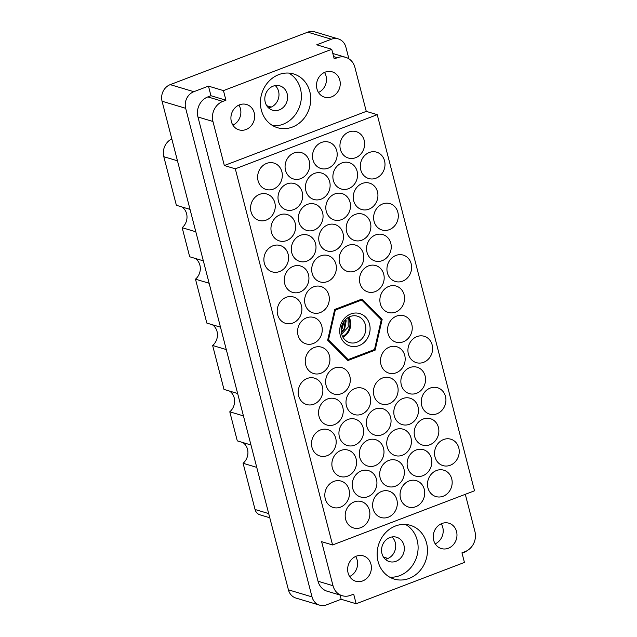 <?xml version="1.0" encoding="UTF-8"?>
<svg xmlns="http://www.w3.org/2000/svg" width="637" height="637" viewBox="0 0 637 637"><rect width="100%" height="100%" fill="white"/><g stroke="black" fill="none" stroke-linecap="round" stroke-linejoin="round"><path stroke-width="0.96" d="M239.576 104.794A13.234 11.737 106.7 0 0 230.912 117.694A13.234 11.737 106.7 0 0 238.979 129.852A13.234 11.737 106.7 0 0 245.978 129.542A13.234 11.737 106.7 0 0 254.649 116.651A13.234 11.737 106.7 0 0 246.575 104.492A13.234 11.737 106.7 0 0 239.576 104.794M325.181 72.132A13.234 11.737 106.7 0 0 316.509 85.032A13.234 11.737 106.7 0 0 324.575 97.19A13.234 11.737 106.7 0 0 331.574 96.88A13.234 11.737 106.7 0 0 340.246 83.988A13.234 11.737 106.7 0 0 332.18 71.83A13.234 11.737 106.7 0 0 325.181 72.132M268.559 107.9A12.708 11.275 106.7 0 0 270.661 107.327A12.708 11.275 106.7 0 0 278.688 97.533A12.708 11.275 106.7 0 0 275.248 85.581M273.138 86.154A12.708 11.275 106.7 0 0 264.817 98.536A12.708 11.275 106.7 0 0 272.564 110.209A12.708 11.275 106.7 0 0 279.285 109.914A12.708 11.275 106.7 0 0 287.606 97.533A12.708 11.275 106.7 0 0 279.858 85.86A12.708 11.275 106.7 0 0 273.138 86.154M362.708 580.912A13.234 11.737 -73.3 0 1 355.709 581.223A13.234 11.737 -73.3 0 1 347.643 569.064A13.234 11.737 -73.3 0 1 356.314 556.173A13.234 11.737 -73.3 0 1 363.313 555.862A13.234 11.737 -73.3 0 1 371.379 568.021A13.234 11.737 -73.3 0 1 362.708 580.912M391.978 536.951A12.708 11.275 -73.3 0 1 395.418 548.903A12.708 11.275 -73.3 0 1 387.4 558.705A12.708 11.275 -73.3 0 1 385.289 559.278M396.015 561.285A12.708 11.275 -73.3 0 1 389.295 561.579A12.708 11.275 -73.3 0 1 381.547 549.906A12.708 11.275 -73.3 0 1 389.868 537.524A12.708 11.275 -73.3 0 1 396.588 537.23A12.708 11.275 -73.3 0 1 404.336 548.911A12.708 11.275 -73.3 0 1 396.015 561.285M448.313 548.258A13.234 11.737 -73.3 0 1 441.314 548.561A13.234 11.737 -73.3 0 1 433.24 536.402A13.234 11.737 -73.3 0 1 441.911 523.51A13.234 11.737 -73.3 0 1 448.91 523.2A13.234 11.737 -73.3 0 1 456.976 535.359A13.234 11.737 -73.3 0 1 448.313 548.258M395.529 525.979A28.06 24.891 106.7 0 0 377.152 553.314A28.06 24.891 106.7 0 0 394.255 579.097A28.06 24.891 106.7 0 0 409.097 578.444A28.06 24.891 106.7 0 0 427.467 551.109A28.06 24.891 106.7 0 0 410.363 525.334A28.06 24.891 106.7 0 0 395.529 525.979M389.733 577.17A28.06 24.891 106.7 0 0 399.725 575.641A28.06 24.891 106.7 0 0 417.912 551.053A28.06 24.891 106.7 0 0 405.522 524.45M278.791 74.609A28.06 24.891 106.7 0 0 260.422 101.944A28.06 24.891 106.7 0 0 277.525 127.719A28.06 24.891 106.7 0 0 292.359 127.074A28.06 24.891 106.7 0 0 310.737 99.738A28.06 24.891 106.7 0 0 293.633 73.956A28.06 24.891 106.7 0 0 278.791 74.609M272.994 125.792A28.06 24.891 106.7 0 0 282.995 124.263A28.06 24.891 106.7 0 0 301.182 99.683A28.06 24.891 106.7 0 0 288.792 73.08M354.196 501.908A13.767 12.207 106.7 0 0 345.182 515.317A13.767 12.207 106.7 0 0 353.575 527.962A13.767 12.207 106.7 0 0 360.853 527.643A13.767 12.207 106.7 0 0 369.866 514.234A13.767 12.207 106.7 0 0 361.474 501.59A13.767 12.207 106.7 0 0 354.196 501.908M333.828 481.405A13.767 12.207 106.7 0 0 324.814 494.814A13.767 12.207 106.7 0 0 333.199 507.458A13.767 12.207 106.7 0 0 340.477 507.14A13.767 12.207 106.7 0 0 349.49 493.731A13.767 12.207 106.7 0 0 341.106 481.086A13.767 12.207 106.7 0 0 333.828 481.405M340.883 450.439A13.767 12.207 106.7 0 0 331.869 463.847A13.767 12.207 106.7 0 0 340.262 476.492A13.767 12.207 106.7 0 0 347.539 476.173A13.767 12.207 106.7 0 0 356.553 462.765A13.767 12.207 106.7 0 0 348.16 450.12A13.767 12.207 106.7 0 0 340.883 450.439M327.577 398.961A13.767 12.207 106.7 0 0 318.564 412.37A13.767 12.207 106.7 0 0 326.948 425.022A13.767 12.207 106.7 0 0 334.234 424.704A13.767 12.207 106.7 0 0 343.247 411.295A13.767 12.207 106.7 0 0 334.855 398.643A13.767 12.207 106.7 0 0 327.577 398.961M314.264 347.491A13.767 12.207 106.7 0 0 305.25 360.9A13.767 12.207 106.7 0 0 313.643 373.545A13.767 12.207 106.7 0 0 320.921 373.226A13.767 12.207 106.7 0 0 329.934 359.817A13.767 12.207 106.7 0 0 321.542 347.173A13.767 12.207 106.7 0 0 314.264 347.491M381.635 491.438A13.767 12.207 106.7 0 0 372.621 504.846A13.767 12.207 106.7 0 0 381.014 517.499A13.767 12.207 106.7 0 0 388.291 517.18A13.767 12.207 106.7 0 0 397.305 503.771A13.767 12.207 106.7 0 0 388.912 491.119A13.767 12.207 106.7 0 0 381.635 491.438M368.321 439.968A13.767 12.207 106.7 0 0 359.308 453.377A13.767 12.207 106.7 0 0 367.7 466.021A13.767 12.207 106.7 0 0 374.978 465.703A13.767 12.207 106.7 0 0 383.992 452.294A13.767 12.207 106.7 0 0 375.599 439.649A13.767 12.207 106.7 0 0 368.321 439.968M355.008 388.498A13.767 12.207 106.7 0 0 345.995 401.907A13.767 12.207 106.7 0 0 354.387 414.552A13.767 12.207 106.7 0 0 361.665 414.233A13.767 12.207 106.7 0 0 370.678 400.824A13.767 12.207 106.7 0 0 362.286 388.18A13.767 12.207 106.7 0 0 355.008 388.498M409.065 480.975A13.767 12.207 106.7 0 0 400.052 494.384A13.767 12.207 106.7 0 0 408.444 507.028A13.767 12.207 106.7 0 0 415.722 506.71A13.767 12.207 106.7 0 0 424.736 493.301A13.767 12.207 106.7 0 0 416.343 480.656A13.767 12.207 106.7 0 0 409.065 480.975M395.76 429.497A13.767 12.207 106.7 0 0 386.747 442.906A13.767 12.207 106.7 0 0 395.131 455.551A13.767 12.207 106.7 0 0 402.417 455.232A13.767 12.207 106.7 0 0 411.43 441.831A13.767 12.207 106.7 0 0 403.038 429.179A13.767 12.207 106.7 0 0 395.76 429.497M382.447 378.028A13.767 12.207 106.7 0 0 373.433 391.437A13.767 12.207 106.7 0 0 381.826 404.081A13.767 12.207 106.7 0 0 389.103 403.762A13.767 12.207 106.7 0 0 398.117 390.354A13.767 12.207 106.7 0 0 389.725 377.709A13.767 12.207 106.7 0 0 382.447 378.028M436.504 470.504A13.767 12.207 106.7 0 0 427.491 483.913A13.767 12.207 106.7 0 0 435.883 496.557A13.767 12.207 106.7 0 0 443.161 496.239A13.767 12.207 106.7 0 0 452.174 482.83A13.767 12.207 106.7 0 0 443.782 470.186A13.767 12.207 106.7 0 0 436.504 470.504M423.191 419.035A13.767 12.207 106.7 0 0 414.177 432.443A13.767 12.207 106.7 0 0 422.57 445.088A13.767 12.207 106.7 0 0 429.848 444.769A13.767 12.207 106.7 0 0 438.861 431.36A13.767 12.207 106.7 0 0 430.469 418.716A13.767 12.207 106.7 0 0 423.191 419.035M409.878 367.557A13.767 12.207 106.7 0 0 400.864 380.966A13.767 12.207 106.7 0 0 409.257 393.61A13.767 12.207 106.7 0 0 416.534 393.292A13.767 12.207 106.7 0 0 425.548 379.891A13.767 12.207 106.7 0 0 417.163 367.238A13.767 12.207 106.7 0 0 409.878 367.557M396.572 316.087A13.767 12.207 106.7 0 0 387.559 329.496A13.767 12.207 106.7 0 0 395.943 342.141A13.767 12.207 106.7 0 0 403.229 341.822A13.767 12.207 106.7 0 0 412.243 328.413A13.767 12.207 106.7 0 0 403.85 315.769A13.767 12.207 106.7 0 0 396.572 316.087M320.515 429.935A13.767 12.207 106.7 0 0 311.501 443.344A13.767 12.207 106.7 0 0 319.893 455.988A13.767 12.207 106.7 0 0 327.171 455.67A13.767 12.207 106.7 0 0 336.185 442.261A13.767 12.207 106.7 0 0 327.792 429.617A13.767 12.207 106.7 0 0 320.515 429.935M307.201 378.466A13.767 12.207 106.7 0 0 298.188 391.866A13.767 12.207 106.7 0 0 306.58 404.519A13.767 12.207 106.7 0 0 313.858 404.2A13.767 12.207 106.7 0 0 322.871 390.792A13.767 12.207 106.7 0 0 314.479 378.147A13.767 12.207 106.7 0 0 307.201 378.466M361.259 470.942A13.767 12.207 106.7 0 0 352.245 484.343A13.767 12.207 106.7 0 0 360.638 496.995A13.767 12.207 106.7 0 0 367.915 496.677A13.767 12.207 106.7 0 0 376.929 483.268A13.767 12.207 106.7 0 0 368.536 470.624A13.767 12.207 106.7 0 0 361.259 470.942M347.945 419.464A13.767 12.207 106.7 0 0 338.932 432.873A13.767 12.207 106.7 0 0 347.324 445.518A13.767 12.207 106.7 0 0 354.602 445.199A13.767 12.207 106.7 0 0 363.616 431.79A13.767 12.207 106.7 0 0 355.223 419.146A13.767 12.207 106.7 0 0 347.945 419.464M334.64 367.995A13.767 12.207 106.7 0 0 325.626 381.404A13.767 12.207 106.7 0 0 334.011 394.048A13.767 12.207 106.7 0 0 341.289 393.73A13.767 12.207 106.7 0 0 350.302 380.321A13.767 12.207 106.7 0 0 341.918 367.676A13.767 12.207 106.7 0 0 334.64 367.995M388.697 460.471A13.767 12.207 106.7 0 0 379.684 473.88A13.767 12.207 106.7 0 0 388.076 486.525A13.767 12.207 106.7 0 0 395.354 486.206A13.767 12.207 106.7 0 0 404.368 472.797A13.767 12.207 106.7 0 0 395.975 460.153A13.767 12.207 106.7 0 0 388.697 460.471M375.384 408.994A13.767 12.207 106.7 0 0 366.371 422.403A13.767 12.207 106.7 0 0 374.763 435.055A13.767 12.207 106.7 0 0 382.041 434.737A13.767 12.207 106.7 0 0 391.054 421.328A13.767 12.207 106.7 0 0 382.662 408.675A13.767 12.207 106.7 0 0 375.384 408.994M416.128 450.001A13.767 12.207 106.7 0 0 407.115 463.41A13.767 12.207 106.7 0 0 415.507 476.054A13.767 12.207 106.7 0 0 422.785 475.735A13.767 12.207 106.7 0 0 431.798 462.327A13.767 12.207 106.7 0 0 423.406 449.682A13.767 12.207 106.7 0 0 416.128 450.001M402.823 398.531A13.767 12.207 106.7 0 0 393.809 411.94A13.767 12.207 106.7 0 0 402.194 424.584A13.767 12.207 106.7 0 0 409.472 424.266A13.767 12.207 106.7 0 0 418.485 410.857A13.767 12.207 106.7 0 0 410.101 398.213A13.767 12.207 106.7 0 0 402.823 398.531M389.51 347.054A13.767 12.207 106.7 0 0 380.496 360.462A13.767 12.207 106.7 0 0 388.888 373.115A13.767 12.207 106.7 0 0 396.166 372.796A13.767 12.207 106.7 0 0 405.18 359.387A13.767 12.207 106.7 0 0 396.787 346.735A13.767 12.207 106.7 0 0 389.51 347.054M395.951 255.421A13.767 12.207 106.7 0 0 386.938 268.83A13.767 12.207 106.7 0 0 395.33 281.474A13.767 12.207 106.7 0 0 402.608 281.156A13.767 12.207 106.7 0 0 411.621 267.747A13.767 12.207 106.7 0 0 403.229 255.103A13.767 12.207 106.7 0 0 395.951 255.421M382.638 203.951A13.767 12.207 106.7 0 0 373.624 217.36A13.767 12.207 106.7 0 0 382.017 230.005A13.767 12.207 106.7 0 0 389.295 229.686A13.767 12.207 106.7 0 0 398.308 216.277A13.767 12.207 106.7 0 0 389.916 203.633A13.767 12.207 106.7 0 0 382.638 203.951M369.325 152.474A13.767 12.207 106.7 0 0 360.311 165.883A13.767 12.207 106.7 0 0 368.704 178.527A13.767 12.207 106.7 0 0 375.981 178.209A13.767 12.207 106.7 0 0 384.995 164.808A13.767 12.207 106.7 0 0 376.61 152.155A13.767 12.207 106.7 0 0 369.325 152.474M368.512 265.892A13.767 12.207 106.7 0 0 359.499 279.301A13.767 12.207 106.7 0 0 367.891 291.945A13.767 12.207 106.7 0 0 375.169 291.627A13.767 12.207 106.7 0 0 384.183 278.218A13.767 12.207 106.7 0 0 375.798 265.573A13.767 12.207 106.7 0 0 368.512 265.892M355.207 214.414A13.767 12.207 106.7 0 0 346.194 227.823A13.767 12.207 106.7 0 0 354.578 240.475A13.767 12.207 106.7 0 0 361.864 240.157A13.767 12.207 106.7 0 0 370.877 226.748A13.767 12.207 106.7 0 0 362.485 214.096A13.767 12.207 106.7 0 0 355.207 214.414M341.894 162.945A13.767 12.207 106.7 0 0 332.88 176.353A13.767 12.207 106.7 0 0 341.273 188.998A13.767 12.207 106.7 0 0 348.55 188.679A13.767 12.207 106.7 0 0 357.564 175.271A13.767 12.207 106.7 0 0 349.172 162.626A13.767 12.207 106.7 0 0 341.894 162.945M327.768 224.885A13.767 12.207 106.7 0 0 318.755 238.294A13.767 12.207 106.7 0 0 327.147 250.938A13.767 12.207 106.7 0 0 334.425 250.62A13.767 12.207 106.7 0 0 343.439 237.211A13.767 12.207 106.7 0 0 335.046 224.566A13.767 12.207 106.7 0 0 327.768 224.885M314.455 173.415A13.767 12.207 106.7 0 0 305.442 186.824A13.767 12.207 106.7 0 0 313.834 199.469A13.767 12.207 106.7 0 0 321.112 199.15A13.767 12.207 106.7 0 0 330.125 185.741A13.767 12.207 106.7 0 0 321.733 173.097A13.767 12.207 106.7 0 0 314.455 173.415M313.643 286.825A13.767 12.207 106.7 0 0 304.629 300.234A13.767 12.207 106.7 0 0 313.022 312.878A13.767 12.207 106.7 0 0 320.3 312.56A13.767 12.207 106.7 0 0 329.313 299.151A13.767 12.207 106.7 0 0 320.921 286.507A13.767 12.207 106.7 0 0 313.643 286.825M300.33 235.356A13.767 12.207 106.7 0 0 291.316 248.764A13.767 12.207 106.7 0 0 299.709 261.409A13.767 12.207 106.7 0 0 306.986 261.09A13.767 12.207 106.7 0 0 316 247.682A13.767 12.207 106.7 0 0 307.615 235.037A13.767 12.207 106.7 0 0 300.33 235.356M287.024 183.878A13.767 12.207 106.7 0 0 278.011 197.287A13.767 12.207 106.7 0 0 286.395 209.939A13.767 12.207 106.7 0 0 293.681 209.621A13.767 12.207 106.7 0 0 302.694 196.212A13.767 12.207 106.7 0 0 294.302 183.56A13.767 12.207 106.7 0 0 287.024 183.878M286.212 297.296A13.767 12.207 106.7 0 0 277.199 310.705A13.767 12.207 106.7 0 0 285.583 323.349A13.767 12.207 106.7 0 0 292.869 323.031A13.767 12.207 106.7 0 0 301.882 309.622A13.767 12.207 106.7 0 0 293.49 296.977A13.767 12.207 106.7 0 0 286.212 297.296M272.899 245.818A13.767 12.207 106.7 0 0 263.885 259.227A13.767 12.207 106.7 0 0 272.278 271.88A13.767 12.207 106.7 0 0 279.555 271.561A13.767 12.207 106.7 0 0 288.569 258.152A13.767 12.207 106.7 0 0 280.176 245.5A13.767 12.207 106.7 0 0 272.899 245.818M388.888 286.387A13.767 12.207 106.7 0 0 379.875 299.796A13.767 12.207 106.7 0 0 388.267 312.448A13.767 12.207 106.7 0 0 395.545 312.13A13.767 12.207 106.7 0 0 404.559 298.721A13.767 12.207 106.7 0 0 396.166 286.069A13.767 12.207 106.7 0 0 388.888 286.387M375.575 234.918A13.767 12.207 106.7 0 0 366.562 248.326A13.767 12.207 106.7 0 0 374.954 260.971A13.767 12.207 106.7 0 0 382.232 260.652A13.767 12.207 106.7 0 0 391.245 247.244A13.767 12.207 106.7 0 0 382.853 234.599A13.767 12.207 106.7 0 0 375.575 234.918M362.27 183.448A13.767 12.207 106.7 0 0 353.256 196.857A13.767 12.207 106.7 0 0 361.641 209.501A13.767 12.207 106.7 0 0 368.919 209.183A13.767 12.207 106.7 0 0 377.932 195.774A13.767 12.207 106.7 0 0 369.548 183.13A13.767 12.207 106.7 0 0 362.27 183.448M348.957 131.97A13.767 12.207 106.7 0 0 339.943 145.379A13.767 12.207 106.7 0 0 348.335 158.032A13.767 12.207 106.7 0 0 355.613 157.713A13.767 12.207 106.7 0 0 364.627 144.304A13.767 12.207 106.7 0 0 356.234 131.652A13.767 12.207 106.7 0 0 348.957 131.97M348.144 245.388A13.767 12.207 106.7 0 0 339.131 258.797A13.767 12.207 106.7 0 0 347.523 271.442A13.767 12.207 106.7 0 0 354.801 271.123A13.767 12.207 106.7 0 0 363.815 257.714A13.767 12.207 106.7 0 0 355.422 245.07A13.767 12.207 106.7 0 0 348.144 245.388M334.831 193.919A13.767 12.207 106.7 0 0 325.818 207.32A13.767 12.207 106.7 0 0 334.21 219.972A13.767 12.207 106.7 0 0 341.488 219.654A13.767 12.207 106.7 0 0 350.501 206.245A13.767 12.207 106.7 0 0 342.109 193.6A13.767 12.207 106.7 0 0 334.831 193.919M321.518 142.441A13.767 12.207 106.7 0 0 312.504 155.85A13.767 12.207 106.7 0 0 320.897 168.494A13.767 12.207 106.7 0 0 328.174 168.176A13.767 12.207 106.7 0 0 337.188 154.767A13.767 12.207 106.7 0 0 328.796 142.123A13.767 12.207 106.7 0 0 321.518 142.441M320.706 255.859A13.767 12.207 106.7 0 0 311.692 269.26A13.767 12.207 106.7 0 0 320.085 281.912A13.767 12.207 106.7 0 0 327.362 281.594A13.767 12.207 106.7 0 0 336.376 268.185A13.767 12.207 106.7 0 0 327.983 255.541A13.767 12.207 106.7 0 0 320.706 255.859M307.392 204.381A13.767 12.207 106.7 0 0 298.379 217.79A13.767 12.207 106.7 0 0 306.771 230.435A13.767 12.207 106.7 0 0 314.049 230.116A13.767 12.207 106.7 0 0 323.063 216.707A13.767 12.207 106.7 0 0 314.67 204.063A13.767 12.207 106.7 0 0 307.392 204.381M294.087 152.912A13.767 12.207 106.7 0 0 285.073 166.321A13.767 12.207 106.7 0 0 293.458 178.965A13.767 12.207 106.7 0 0 300.736 178.647A13.767 12.207 106.7 0 0 309.749 165.238A13.767 12.207 106.7 0 0 301.365 152.593A13.767 12.207 106.7 0 0 294.087 152.912M306.58 317.799A13.767 12.207 106.7 0 0 297.567 331.208A13.767 12.207 106.7 0 0 305.959 343.853A13.767 12.207 106.7 0 0 313.237 343.534A13.767 12.207 106.7 0 0 322.25 330.125A13.767 12.207 106.7 0 0 313.858 317.481A13.767 12.207 106.7 0 0 306.58 317.799M293.275 266.322A13.767 12.207 106.7 0 0 284.261 279.731A13.767 12.207 106.7 0 0 292.646 292.375A13.767 12.207 106.7 0 0 299.923 292.057A13.767 12.207 106.7 0 0 308.937 278.656A13.767 12.207 106.7 0 0 300.553 266.003A13.767 12.207 106.7 0 0 293.275 266.322M279.962 214.852A13.767 12.207 106.7 0 0 270.948 228.261A13.767 12.207 106.7 0 0 279.34 240.905A13.767 12.207 106.7 0 0 286.618 240.587A13.767 12.207 106.7 0 0 295.632 227.178A13.767 12.207 106.7 0 0 287.239 214.534A13.767 12.207 106.7 0 0 279.962 214.852M443.567 439.53A13.767 12.207 106.7 0 0 434.553 452.939A13.767 12.207 106.7 0 0 442.946 465.591A13.767 12.207 106.7 0 0 450.224 465.273A13.767 12.207 106.7 0 0 459.237 451.864A13.767 12.207 106.7 0 0 450.845 439.212A13.767 12.207 106.7 0 0 443.567 439.53M430.254 388.06A13.767 12.207 106.7 0 0 421.24 401.469A13.767 12.207 106.7 0 0 429.633 414.114A13.767 12.207 106.7 0 0 436.91 413.795A13.767 12.207 106.7 0 0 445.924 400.386A13.767 12.207 106.7 0 0 437.531 387.742A13.767 12.207 106.7 0 0 430.254 388.06M416.94 336.591A13.767 12.207 106.7 0 0 407.927 350A13.767 12.207 106.7 0 0 416.319 362.644A13.767 12.207 106.7 0 0 423.597 362.326A13.767 12.207 106.7 0 0 432.611 348.917A13.767 12.207 106.7 0 0 424.218 336.272A13.767 12.207 106.7 0 0 416.94 336.591M259.585 194.349A13.767 12.207 106.7 0 0 250.572 207.758A13.767 12.207 106.7 0 0 258.964 220.402A13.767 12.207 106.7 0 0 266.242 220.083A13.767 12.207 106.7 0 0 275.256 206.675A13.767 12.207 106.7 0 0 266.863 194.03A13.767 12.207 106.7 0 0 259.585 194.349M266.648 163.383A13.767 12.207 106.7 0 0 257.635 176.783A13.767 12.207 106.7 0 0 266.027 189.436A13.767 12.207 106.7 0 0 273.305 189.117A13.767 12.207 106.7 0 0 282.318 175.708A13.767 12.207 106.7 0 0 273.926 163.064A13.767 12.207 106.7 0 0 266.648 163.383M348.901 58.803L345.891 47.17A13.13 11.649 106.7 0 0 338.319 38.921A13.13 11.649 106.7 0 0 331.375 39.223L316.74 44.805L331.734 49.296L223.452 90.613L208.466 86.122L193.831 91.704A13.13 11.649 106.7 0 0 185.662 108.306L312.026 596.901A13.13 11.649 106.7 0 0 319.599 605.15A13.13 11.649 106.7 0 0 326.534 604.847L341.169 599.266L356.155 603.757L464.437 562.439L461.952 552.836L465.066 551.65A15.885 14.086 106.7 0 0 474.939 531.569L465.305 494.312M250.954 444.968L237.298 440.876L229.782 411.805L243.438 415.889M237.641 393.499L223.985 389.406L212.631 345.485L226.286 349.57M220.49 327.171L206.834 323.086L195.479 279.165L209.135 283.25M203.338 260.852L189.683 256.767L182.166 227.688L195.822 231.78M190.025 209.382L176.377 205.289L163.805 156.702A14.404 12.772 -73.3 0 1 171.799 138.906M319.599 605.15L295.99 598.079A13.13 11.649 -73.3 0 1 288.418 589.83L162.061 101.235A13.13 11.649 -73.3 0 1 170.222 84.633L307.767 32.153A13.13 11.649 -73.3 0 1 314.71 31.85L338.319 38.921M462.032 553.147L464.078 552.367A13.13 11.649 106.7 0 0 467.104 550.679M235.3 168.813L377.231 114.66L474.509 490.801L332.578 544.961L235.3 168.813L224.335 165.532L366.275 111.379L354.881 67.331A15.885 14.086 106.7 0 0 345.724 57.346A15.885 14.086 106.7 0 0 337.323 57.712L334.21 58.899L331.734 49.296M208.466 86.122L210.943 95.725L225.936 100.216L223.452 90.613M224.335 165.532L212.949 121.484L197.956 116.993A15.885 14.086 -73.3 0 1 207.837 96.912L210.943 95.725M225.936 100.216L222.823 101.402A15.885 14.086 106.7 0 0 212.949 121.484M382.152 319.416L361.92 299.072L334.68 309.471L327.657 340.206L347.89 360.542L375.129 350.151L382.152 319.416L380.488 318.914M366.275 111.379L377.231 114.66M197.956 116.993L318.022 581.231L333.008 585.721A15.885 14.086 106.7 0 0 342.165 595.706A15.885 14.086 106.7 0 0 350.565 595.34L353.678 594.154L356.155 603.757M332.578 544.961L321.613 541.673L333.008 585.721M340.086 595.085L341.169 599.266M342.165 595.706L327.179 591.216A15.885 14.086 -73.3 0 1 318.022 581.231M269.777 517.762L259.928 514.807A8.472 7.517 -73.3 0 1 255.047 509.489L243.095 463.274L256.743 467.367M242.824 442.532A12.708 11.275 -73.3 0 1 243.095 463.274M229.511 391.062A12.708 11.275 -73.3 0 1 229.782 411.805M212.36 324.743A12.708 11.275 -73.3 0 1 212.631 345.485M195.209 258.423A12.708 11.275 -73.3 0 1 195.479 279.165M181.903 206.945A12.708 11.275 -73.3 0 1 182.166 227.688M388.013 558.45L383.474 557.088M271.282 107.072L266.736 105.71M441.226 523.797A13.234 11.737 -73.3 0 1 435.222 543.847M349.625 576.509A13.234 11.737 106.7 0 0 355.629 556.451M238.899 105.081A13.234 11.737 -73.3 0 1 232.887 125.131M318.492 92.469A13.234 11.737 106.7 0 0 324.496 72.419M373.831 349.761L375.129 350.151M350.812 313.969A16.944 15.025 106.7 0 0 340.269 335.396A16.944 15.025 106.7 0 0 358.997 345.644A16.944 15.025 106.7 0 0 369.54 324.225A16.944 15.025 106.7 0 0 350.812 313.969M350.175 316.517A13.767 12.207 106.7 0 0 341.161 329.926A13.767 12.207 106.7 0 0 349.546 342.579A13.767 12.207 106.7 0 0 356.824 342.26A13.767 12.207 106.7 0 0 365.837 328.851A13.767 12.207 106.7 0 0 357.453 316.199A13.767 12.207 106.7 0 0 350.175 316.517M345.756 319.344L346.178 320.873L344.713 328.835L341.328 332.57M345.358 319.742L344.123 328.66L341.257 332.012M343.996 321.39L342.372 328.135L341.161 329.862M343.431 322.242L341.225 328.843M342.539 336.455A12.867 11.41 106.7 0 0 348.232 317.457M341.663 334.114L348.24 327.012L348.073 317.552M342.937 337.212A13.767 12.207 106.7 0 0 348.98 317.051M345.939 358.583L347.595 359.077A30.178 26.77 106.7 0 0 348.789 359.332L373.815 349.785A30.178 26.77 106.7 0 0 374.683 348.75L381.125 320.507A30.178 26.77 106.7 0 0 380.799 319.225L362.214 300.537A30.178 26.77 106.7 0 0 361.02 300.29L359.738 299.908M327.959 338.892L328.684 339.107A30.178 26.77 106.7 0 0 329.01 340.397L327.705 340.007M334.712 309.455L335.994 309.837A30.178 26.77 106.7 0 0 335.126 310.872L334.409 310.657M359.897 299.844L362.214 300.537M335.994 309.837L361.02 300.29M328.684 339.107L335.126 310.872M347.595 359.077L329.01 340.397M177.46 160.795L163.805 156.702M331.375 39.223L307.767 32.153M170.222 84.633L193.831 91.704M185.662 108.306L162.061 101.235M288.418 589.83L312.026 596.901M337.323 57.712L333.621 56.605M207.837 96.912L222.823 101.402M255.047 509.489L268.695 513.581M332.809 53.476L345.724 57.346"/></g></svg>
